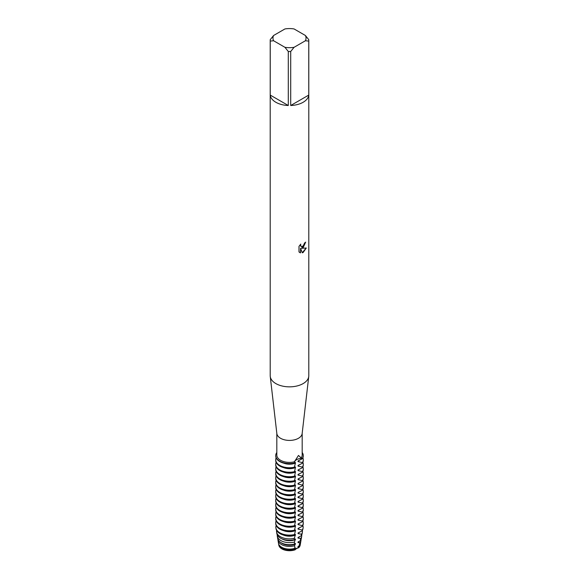 <?xml version="1.0" encoding="UTF-8"?>
<svg xmlns="http://www.w3.org/2000/svg" width="579" height="579" viewBox="0 0 579 579"><rect width="100%" height="100%" fill="white"/><g stroke="black" fill="none" stroke-linecap="round" stroke-linejoin="round"><path stroke-width="0.87" d="M300.233 544.81A10.748 6.21 180 0 1 298.684 547.727L296.578 548.313L295.087 549.804L296.578 548.313L298.684 547.727A7.672 4.429 0 0 0 295.087 549.804A10.748 6.21 180 0 1 278.767 544.81M305.394 35.485L308.759 39.676A19.295 11.139 180 0 1 308.795 40.378L308.795 375.706A19.295 11.139 180 0 1 308.752 376.451L302.151 433.584A12.68 7.317 180 0 1 298.467 438.274A12.68 7.317 180 0 1 285.042 439.946A12.68 7.317 180 0 1 276.849 433.584L270.248 376.451A19.295 11.139 180 0 1 270.205 375.706L270.205 40.378A19.295 11.139 180 0 1 270.241 39.676L273.606 35.485L284.926 28.95A16.538 9.546 180 0 1 294.074 28.95L305.394 35.485A16.538 9.546 180 0 1 305.394 40.762L308.759 41.073L308.759 95.086A19.295 11.139 180 0 1 303.143 102.266A19.295 11.139 180 0 1 290.709 105.508L290.709 51.495A19.295 11.139 180 0 1 288.291 51.495L288.291 105.508A19.295 11.139 180 0 1 270.241 95.086L270.241 41.073A19.295 11.139 180 0 1 270.205 40.378M302.18 433.338L302.18 455.08A12.68 7.317 180 0 1 301.196 457.909L298.467 455.456L294.393 461.832A12.68 7.317 180 0 1 276.82 455.08L276.82 433.338M308.752 376.451A19.295 11.139 180 0 1 303.143 383.587A19.295 11.139 180 0 1 282.711 386.135A19.295 11.139 180 0 1 270.248 376.451M302.332 252.82L300.552 248.34L300.552 252.871L298.996 251.959L298.996 246.364L300.783 244.085L300.544 245.199L301.21 246.516L303.143 246.147L304.59 242.992A19.295 11.139 0 0 0 305.669 242.123L303.143 247.653L301.493 248.282L306.291 248.007L303.143 252.473L302.325 252.82M305.574 242.21L301.493 248.282M301.16 246.488L300.617 245.937L300.595 244.287M299.683 252.509L300.45 252.813L300.552 248.34M302.296 252.741L306.168 248.036M276.82 452.713L276.596 452.807A13.78 7.954 180 0 0 279.758 461.231A13.78 7.954 180 0 0 294.342 463.055L294.335 462.476M300.631 457.743L302.404 458.394A7.672 4.429 0 0 0 294.335 462.722A7.672 4.429 180 0 1 302.404 458.394L302.404 458.727A13.78 7.954 0 0 0 303.28 455.926A13.78 7.954 0 0 0 303.28 455.767M275.72 455.767A13.78 7.954 0 0 0 275.72 455.926A13.78 7.954 0 0 0 279.758 461.557A13.78 7.954 0 0 0 294.342 463.381L294.501 461.289M302.18 452.481A13.78 7.954 180 0 1 302.404 458.394A13.78 7.954 180 0 0 303.28 455.601A13.78 7.954 180 0 0 302.18 452.481M270.241 41.073L273.606 40.762A16.538 9.546 180 0 1 273.606 35.485M273.606 40.762L284.926 47.304L288.291 51.495M290.709 51.495L294.074 47.304A16.538 9.546 180 0 1 284.926 47.304M294.074 47.304L305.394 40.762M308.795 40.378A19.295 11.139 180 0 1 308.759 41.073M288.291 105.508L270.241 95.086M308.759 95.086L290.709 105.508M300.349 543.942A10.849 6.26 180 0 1 300.298 544.521L300.197 545.1A10.748 6.21 180 0 1 298.684 547.727L298.844 547.097L298.04 547.126L298.04 546.475L299.148 545.845A11.044 6.376 0 0 0 300.494 543.363L300.993 540.395A11.551 6.666 180 0 1 299.842 542.711L299.148 545.845M299.35 545.628A10.4 6 180 0 1 298.04 547.126M300.298 544.521A10.849 6.26 180 0 1 298.844 547.097M299.249 460.269A10.4 6 180 0 1 298.04 461.608L302.404 462.57L302.404 463.229A13.78 7.954 0 0 0 303.28 460.428L303.28 459.777A13.78 7.954 180 0 1 302.404 462.57M302.875 457.851A13.78 7.954 180 0 1 303.28 459.777M275.72 459.777L275.72 460.428A13.78 7.954 0 0 0 279.758 466.059A13.78 7.954 0 0 0 294.342 467.883L294.342 467.224A13.78 7.954 180 0 1 279.758 465.4A13.78 7.954 180 0 1 275.72 459.777A13.78 7.954 180 0 1 276.125 457.851M294.342 467.224L295.435 463.113A10.4 6 180 0 1 283.572 463.113M302.404 458.727L298.04 460.949L298.04 461.608M295.435 463.113L295.435 462.455L294.342 463.272M302.404 463.229L298.04 465.451L298.04 466.109L302.404 467.072L302.404 467.731A13.78 7.954 0 0 0 303.28 464.93L303.28 464.278A13.78 7.954 180 0 1 302.404 467.072M294.342 471.726A13.78 7.954 180 0 1 279.758 469.902A13.78 7.954 180 0 1 275.72 464.278L275.72 464.93A13.78 7.954 0 0 0 279.758 470.561A13.78 7.954 0 0 0 294.342 472.384L295.435 467.615L295.435 466.956L294.342 467.774M299.249 464.771A10.4 6 180 0 1 298.04 466.109M295.435 467.608A10.4 6 180 0 1 283.572 467.615M302.875 462.353A13.78 7.954 180 0 1 303.28 464.278M302.404 467.731L298.04 469.953L298.04 470.611L302.404 471.574L302.404 472.225A13.78 7.954 0 0 0 303.28 469.431L303.28 468.78A13.78 7.954 180 0 1 302.404 471.574M294.342 476.228A13.78 7.954 180 0 1 279.758 474.404A13.78 7.954 180 0 1 275.72 468.78L275.72 469.431A13.78 7.954 0 0 0 279.758 475.062A13.78 7.954 0 0 0 294.342 476.886L295.435 472.109L295.435 471.458L294.342 472.276M299.249 469.272A10.4 6 180 0 1 298.04 470.611M295.435 472.109A10.4 6 180 0 1 283.572 472.117M302.875 466.855A13.78 7.954 180 0 1 303.28 468.78M302.404 472.225L298.04 474.454L298.04 475.113L302.404 476.076L302.404 476.727A13.78 7.954 0 0 0 303.28 473.933L303.28 473.282A13.78 7.954 180 0 1 302.404 476.076M294.342 480.729A13.78 7.954 180 0 1 279.758 478.905A13.78 7.954 180 0 1 275.72 473.282L275.72 473.933A13.78 7.954 0 0 0 279.758 479.564A13.78 7.954 0 0 0 294.342 481.381L295.435 476.611L295.435 475.96L294.342 476.778M299.249 473.774A10.4 6 180 0 1 298.04 475.113M295.435 476.611A10.4 6 180 0 1 283.572 476.618M302.875 471.357A13.78 7.954 180 0 1 303.28 473.282M302.404 476.727L298.04 478.956L298.04 479.607A10.4 6 180 0 0 299.249 478.276M294.342 485.231A13.78 7.954 180 0 1 279.758 483.407A13.78 7.954 180 0 1 275.72 477.776L275.72 478.435A13.78 7.954 0 0 0 279.758 484.058A13.78 7.954 0 0 0 294.342 485.882L295.435 481.113L295.435 480.461L294.342 481.272M295.435 481.113A10.4 6 180 0 1 283.572 481.12M298.04 479.615L302.404 480.577L302.404 481.229A13.78 7.954 0 0 0 303.28 478.435L303.28 477.776A13.78 7.954 180 0 1 302.404 480.577M302.875 475.858A13.78 7.954 180 0 1 303.28 477.776M302.404 481.229L298.04 483.458L298.04 484.109L302.404 485.079L302.404 485.73A13.78 7.954 0 0 0 303.28 482.937L303.28 482.278A13.78 7.954 180 0 1 302.404 485.079M294.342 489.733A13.78 7.954 180 0 1 279.758 487.909A13.78 7.954 180 0 1 275.72 482.278L275.72 482.937A13.78 7.954 0 0 0 279.758 488.56A13.78 7.954 0 0 0 294.342 490.384L295.435 485.615L295.435 484.963L294.342 485.774M299.249 482.777A10.4 6 180 0 1 298.04 484.109M295.435 485.615A10.4 6 180 0 1 283.572 485.622M302.875 480.36A13.78 7.954 180 0 1 303.28 482.278M302.404 485.73L298.04 487.959L298.04 488.611L302.404 489.581L302.404 490.232A13.78 7.954 0 0 0 303.28 487.438L303.28 486.78A13.78 7.954 180 0 1 302.404 489.573M294.342 494.234A13.78 7.954 180 0 1 279.758 492.411A13.78 7.954 180 0 1 275.72 486.78L275.72 487.438A13.78 7.954 0 0 0 279.758 493.062A13.78 7.954 0 0 0 294.342 494.886L295.435 490.116L295.435 489.458L294.342 490.275M299.249 487.279A10.4 6 180 0 1 298.04 488.611M295.435 490.116A10.4 6 180 0 1 283.572 490.124M302.875 484.862A13.78 7.954 180 0 1 303.28 486.78M302.404 490.232L298.04 492.461L298.04 493.113L302.404 494.075L302.404 494.734A13.78 7.954 0 0 0 303.28 491.94L303.28 491.281A13.78 7.954 180 0 1 302.404 494.075M294.342 498.736A13.78 7.954 180 0 1 279.758 496.912A13.78 7.954 180 0 1 275.72 491.281L275.72 491.94A13.78 7.954 0 0 0 279.758 497.564A13.78 7.954 0 0 0 294.342 499.387L295.435 494.618L295.435 493.959L294.342 494.777M299.249 491.781A10.4 6 180 0 1 298.04 493.113M295.435 494.618A10.4 6 180 0 1 283.572 494.618M302.875 489.364A13.78 7.954 180 0 1 303.28 491.281M302.404 494.734L298.04 496.963L298.04 497.614L302.404 498.577L302.404 499.236A13.78 7.954 0 0 0 303.28 496.442L303.28 495.783A13.78 7.954 180 0 1 302.404 498.577M294.342 503.231A13.78 7.954 180 0 1 279.758 501.407A13.78 7.954 180 0 1 275.72 495.783L275.72 496.442A13.78 7.954 0 0 0 279.758 502.065A13.78 7.954 0 0 0 294.342 503.889L295.435 499.12L295.435 498.461L294.342 499.279M299.249 496.283A10.4 6 180 0 1 298.04 497.614M295.435 499.12A10.4 6 180 0 1 283.572 499.12M302.875 493.858A13.78 7.954 180 0 1 303.28 495.783M302.404 499.236L298.04 501.457L298.04 502.116L302.404 503.079L302.404 503.737A13.78 7.954 0 0 0 303.28 500.944L303.28 500.285A13.78 7.954 180 0 1 302.404 503.079M294.342 507.732A13.78 7.954 180 0 1 279.758 505.908A13.78 7.954 180 0 1 275.72 500.285L275.72 500.944A13.78 7.954 0 0 0 279.758 506.567A13.78 7.954 0 0 0 294.342 508.391L295.435 503.621L295.435 502.963L294.342 503.781M299.249 500.784A10.4 6 180 0 1 298.04 502.116M295.435 503.621A10.4 6 180 0 1 283.572 503.621M302.875 498.36A13.78 7.954 180 0 1 303.28 500.285M302.404 503.737L298.04 505.959L298.04 506.618L302.404 507.58L302.404 508.239A13.78 7.954 0 0 0 303.28 505.445L303.28 504.787A13.78 7.954 180 0 1 302.404 507.58M294.342 512.234A13.78 7.954 180 0 1 279.758 510.41A13.78 7.954 180 0 1 275.72 504.787L275.72 505.445A13.78 7.954 0 0 0 279.758 511.069A13.78 7.954 0 0 0 294.342 512.893L295.435 508.123L295.435 507.465L294.342 508.282M299.249 505.286A10.4 6 180 0 1 298.04 506.618M295.435 508.123A10.4 6 180 0 1 283.572 508.123M302.875 502.861A13.78 7.954 180 0 1 303.28 504.787M302.404 508.239L298.04 510.461L298.04 511.119L302.404 512.082L302.404 512.741A13.78 7.954 0 0 0 303.28 509.94L303.28 509.288A13.78 7.954 180 0 1 302.404 512.082M294.342 516.736A13.78 7.954 180 0 1 279.758 514.912A13.78 7.954 180 0 1 275.72 509.288L275.72 509.94A13.78 7.954 0 0 0 279.758 515.571A13.78 7.954 0 0 0 294.342 517.394L295.435 512.625L295.435 511.966L294.342 512.784M299.249 509.781A10.4 6 180 0 1 298.04 511.119M295.435 512.625A10.4 6 180 0 1 283.572 512.625M302.875 507.363A13.78 7.954 180 0 1 303.28 509.288M302.404 512.741L298.04 514.963L298.04 515.621L302.404 516.584L302.404 517.242A13.78 7.954 0 0 0 303.28 514.442L303.28 513.79A13.78 7.954 180 0 1 302.404 516.584M294.342 521.238A13.78 7.954 180 0 1 279.758 519.414A13.78 7.954 180 0 1 275.72 513.79L275.72 514.442A13.78 7.954 0 0 0 279.758 520.072A13.78 7.954 0 0 0 294.342 521.896L295.435 517.127L295.435 516.468L294.342 517.286M299.249 514.282A10.4 6 180 0 1 298.04 515.621M295.435 517.127A10.4 6 180 0 1 283.572 517.127M302.875 511.865A13.78 7.954 180 0 1 303.28 513.79M302.404 517.242L298.04 519.464L298.04 520.123L302.404 521.086L302.404 521.737A13.78 7.954 0 0 0 303.28 518.943L303.28 518.292A13.78 7.954 180 0 1 302.404 521.086M294.342 525.739A13.78 7.954 180 0 1 279.758 523.915A13.78 7.954 180 0 1 275.72 518.292L275.72 518.943A13.78 7.954 0 0 0 279.758 524.574A13.78 7.954 0 0 0 294.342 526.398L295.435 521.621L295.435 520.97L294.342 521.788M299.249 518.784A10.4 6 180 0 1 298.04 520.123M295.435 521.621A10.4 6 180 0 1 283.572 521.628M302.875 516.367A13.78 7.954 180 0 1 303.28 518.292M302.404 521.737L298.04 523.966L298.04 524.625L302.404 525.587L302.404 526.239A13.78 7.954 0 0 0 303.28 523.445L303.28 522.794A13.78 7.954 180 0 1 302.404 525.587M294.342 530.241A13.78 7.954 180 0 1 279.758 528.417A13.78 7.954 180 0 1 275.72 522.794L275.72 523.445A13.78 7.954 0 0 0 279.758 529.076A13.78 7.954 0 0 0 294.342 530.892L295.435 526.123L295.435 525.471L294.342 526.289M299.249 523.286A10.4 6 180 0 1 298.04 524.625M295.435 526.123A10.4 6 180 0 1 283.572 526.13M302.875 520.868A13.78 7.954 180 0 1 303.28 522.794M302.404 526.239L298.04 528.468L298.04 529.126L302.274 530.024L302.122 530.863A13.512 7.802 0 0 0 302.955 528.83L303.092 527.997A13.657 7.882 180 0 1 302.274 530.024M294.335 534.605A13.657 7.882 180 0 1 279.845 532.81A13.657 7.882 180 0 1 275.908 527.997L276.045 528.83A13.512 7.802 0 0 0 279.939 533.592A13.512 7.802 0 0 0 294.335 535.358L295.435 530.625L295.435 529.973L294.342 530.791M299.249 527.787A10.4 6 180 0 1 298.04 529.126M295.435 530.625A10.4 6 180 0 1 283.572 530.632M302.817 525.493A13.657 7.882 180 0 1 303.092 527.997M302.122 530.863L298.04 532.97L298.04 533.621L301.514 534.2L301.218 535.77A12.695 7.324 0 0 0 302.129 533.672L302.397 532.13A12.955 7.476 180 0 1 301.514 534.2M295.008 549.305A10.849 6.26 180 0 1 281.828 548.342A10.849 6.26 180 0 1 278.702 544.521L278.803 545.1A10.748 6.21 180 0 0 295.087 549.804L295.435 547.973L294.885 548.306L294.639 545.715L295.435 543.471L294.537 544.057L294.443 542.045L295.435 538.977L294.371 539.729L294.349 538.34L295.435 534.475L294.335 535.329M299.249 532.289A10.4 6 180 0 1 298.04 533.621M295.435 535.126A10.4 6 180 0 1 283.218 534.982M302.354 530.48A12.955 7.476 180 0 1 302.397 532.13M294.349 538.34A12.955 7.476 180 0 1 280.337 536.69A12.955 7.476 180 0 1 276.603 532.13A12.955 7.476 180 0 1 276.646 530.48M301.218 535.778L298.04 537.471L298.04 538.123L300.711 538.427L300.248 540.757A11.869 6.854 0 0 0 301.312 538.521L301.695 536.263A12.253 7.071 180 0 1 300.711 538.427M276.603 532.13L276.871 533.672A12.695 7.324 0 0 0 280.526 538.144A12.695 7.324 0 0 0 294.371 539.729M299.249 536.791A10.4 6 180 0 1 298.04 538.123M295.435 539.628A10.4 6 180 0 1 282.147 538.94A10.4 6 180 0 1 282.096 538.911M301.71 534.967A12.253 7.071 180 0 1 301.695 536.263M294.443 542.045A12.253 7.071 180 0 1 280.837 540.576A12.253 7.071 180 0 1 277.305 536.263A12.253 7.071 180 0 1 277.29 534.967M300.248 540.757L298.04 541.973L298.04 542.624L299.842 542.711M277.305 536.263L277.688 538.521A11.869 6.854 0 0 0 281.104 542.697A11.869 6.854 0 0 0 294.537 544.057M299.249 541.293A10.4 6 180 0 1 298.04 542.624M295.435 544.13A10.4 6 180 0 1 282.147 543.442A10.4 6 180 0 1 280.895 542.574M301.037 539.454A11.551 6.666 180 0 1 300.993 540.395M294.639 545.715A11.551 6.666 180 0 1 281.336 544.455A11.551 6.666 180 0 1 278.007 540.395A11.551 6.666 180 0 1 277.963 539.454M278.007 540.395L278.506 543.363A11.044 6.376 0 0 0 281.691 547.249A11.044 6.376 0 0 0 294.885 548.306M295.435 548.631A10.4 6 180 0 1 282.147 547.944A10.4 6 180 0 1 279.65 545.628M278.702 544.521A10.849 6.26 180 0 1 278.651 543.942M275.908 527.997A13.657 7.882 180 0 1 276.183 525.493M275.72 522.794A13.78 7.954 180 0 1 276.125 520.868M275.72 518.292A13.78 7.954 180 0 1 276.125 516.367M275.72 513.79A13.78 7.954 180 0 1 276.125 511.865M275.72 509.288A13.78 7.954 180 0 1 276.125 507.363M275.72 504.787A13.78 7.954 180 0 1 276.125 502.861M275.72 500.285A13.78 7.954 180 0 1 276.125 498.36M275.72 495.783A13.78 7.954 180 0 1 276.125 493.858M275.72 491.281A13.78 7.954 180 0 1 276.125 489.364M275.72 486.78A13.78 7.954 180 0 1 276.125 484.862M275.72 482.278A13.78 7.954 180 0 1 276.125 480.36M275.72 477.776A13.78 7.954 180 0 1 276.125 475.858M275.72 473.282A13.78 7.954 180 0 1 276.125 471.357M275.72 468.78A13.78 7.954 180 0 1 276.125 466.855M275.72 464.278A13.78 7.954 180 0 1 276.125 462.353M294.342 463.055A13.78 7.954 180 0 1 275.72 455.601A13.78 7.954 180 0 1 276.596 452.807"/></g></svg>
